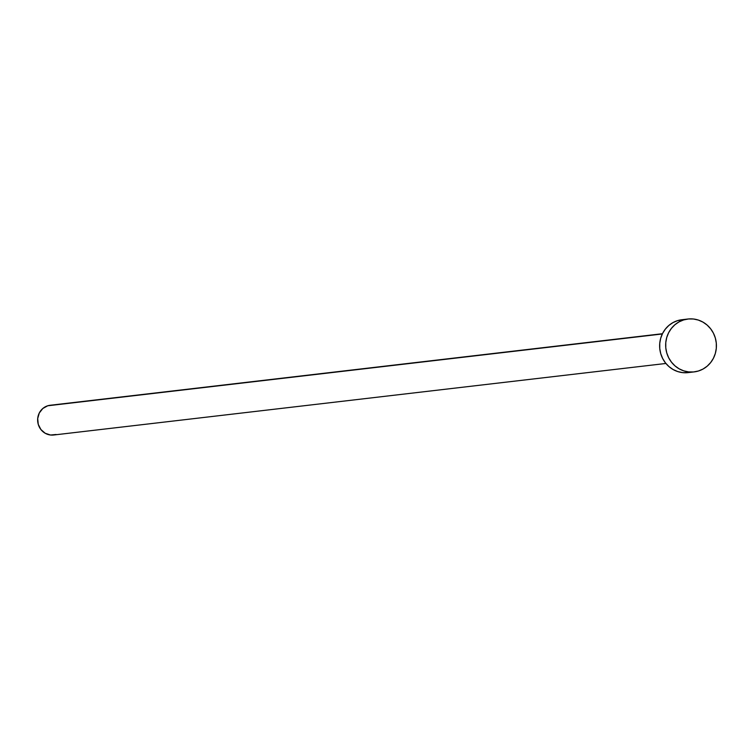 <?xml version="1.0" encoding="UTF-8"?>
<svg xmlns="http://www.w3.org/2000/svg" width="754" height="754" viewBox="0 0 754 754"><rect width="100%" height="100%" fill="white"/><g stroke="black" fill="none" stroke-linecap="round" stroke-linejoin="round"><path stroke-width="1.13" d="M662.446 333.72L50.169 405.266A14.976 14.269 83.3 0 0 47.738 405.775L662.323 333.965L47.738 405.775A14.976 14.269 83.3 0 0 37.945 423.079A14.976 14.269 83.3 0 0 53.647 435.011L665.914 363.466M687.95 319.017L681.918 319.724A26.626 25.363 83.3 0 0 677.592 320.629L683.624 319.932L677.592 320.629A26.626 25.363 83.3 0 0 660.184 351.402A26.626 25.363 83.3 0 0 688.1 372.608L694.123 371.901A26.626 25.363 -96.7 0 1 666.216 350.695A26.626 25.363 -96.7 0 1 683.624 319.932A26.626 25.363 -96.7 0 1 687.95 319.017A26.626 25.363 -96.7 0 1 715.866 340.224A26.626 25.363 -96.7 0 1 698.458 370.987A26.626 25.363 -96.7 0 1 694.123 371.901M687.544 372.664L682.568 372.617L677.695 371.552L673.086 369.507L668.949 366.576L665.424 362.853L662.653 358.489L660.74 353.654L659.759 348.527L659.75 343.315L660.711 338.207L662.606 333.409L665.358 329.093L668.864 325.445L673.002 322.58L677.592 320.629L682.464 319.658M698.458 370.987L693.576 371.958L688.6 371.911L683.718 370.845L679.118 368.81L674.981 365.869L671.456 362.146L668.675 357.782L666.762 352.947L665.782 347.82L665.773 342.608L666.734 337.5L668.628 332.702L671.39 328.395L674.896 324.738L679.024 321.883L683.624 319.932L688.496 318.961L693.473 319.008L698.355 320.073L702.954 322.109L707.101 325.049L710.626 328.772L713.397 333.127L715.31 337.971L716.291 343.089L716.3 348.31L715.339 353.409L713.444 358.216L710.692 362.523L707.177 366.18L703.048 369.036L698.458 370.987M56.079 434.493L50.537 435.02L45.202 433.267L40.895 429.526L38.256 424.351L37.7 418.536L39.302 412.966L42.827 408.479L47.738 405.775L50.48 405.228"/></g></svg>
